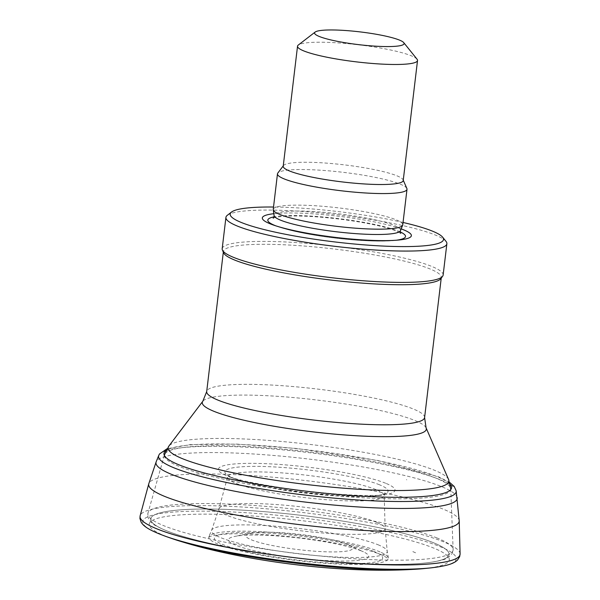 <?xml version="1.0" encoding="UTF-8"?>
<svg xmlns="http://www.w3.org/2000/svg" width="600" height="600" viewBox="0 0 600 600"><rect width="100%" height="100%" fill="white"/><g stroke="black" fill="none" stroke-linecap="round" stroke-linejoin="round"><path stroke-width="0.45" stroke-dasharray="3 2.25" d="M417.053 59.205A60.42 8.595 6.8 0 0 411.217 55.755A60.42 8.595 6.8 0 0 348.502 43.74A60.42 8.595 6.8 0 0 298.298 45.045M403.215 180.54A60.42 8.595 6.8 0 0 403.088 179.812A60.42 8.595 6.8 0 0 396.9 175.792A60.42 8.595 6.8 0 0 332.377 163.613A60.42 8.595 6.8 0 0 283.507 165.547A60.42 8.595 6.8 0 0 283.215 166.238M406.868 188.483A65.22 9.277 6.8 0 0 400.192 184.148A65.22 9.277 6.8 0 0 330.548 171A65.22 9.277 6.8 0 0 277.793 173.093M402.757 224.873A65.22 9.277 6.8 0 0 395.947 219.743A65.22 9.277 6.8 0 0 323.67 206.37A65.22 9.277 6.8 0 0 273.24 209.423M401.183 228.892A75.037 10.672 6.8 0 0 273.817 213.705M403.043 222.472A107.422 15.277 6.8 0 0 273.525 207.022M445.995 241.35A111.255 15.817 6.8 0 0 435.248 234.998A111.255 15.817 6.8 0 0 319.778 212.88A111.255 15.817 6.8 0 0 227.34 215.28M443.13 275.07A111.255 15.817 6.8 0 0 431.513 266.325A111.255 15.817 6.8 0 0 308.22 243.502A111.255 15.817 6.8 0 0 222.188 248.722M440.768 278.737A109.718 15.6 6.8 0 0 441.3 277.5A109.718 15.6 6.8 0 0 429.84 268.875A109.718 15.6 6.8 0 0 308.243 246.368A109.718 15.6 6.8 0 0 223.403 251.513A109.718 15.6 6.8 0 0 223.62 252.847M373.845 551.438A84.758 12.053 6.8 0 0 244.433 532.447A84.758 12.053 6.8 0 0 248.43 551.963A84.758 12.053 6.8 0 0 346.327 563.632A84.758 12.053 6.8 0 0 373.845 551.438M361.245 550.875A70.575 10.035 6.8 0 0 297.12 537.795A70.575 10.035 6.8 0 0 234.615 536.452A70.575 10.035 6.8 0 0 297.353 558.03A70.575 10.035 6.8 0 0 363.397 551.805A70.575 10.035 6.8 0 0 361.245 550.875M346.98 544.17A53.707 7.635 6.8 0 0 298.178 534.217A53.707 7.635 6.8 0 0 250.612 533.197A53.707 7.635 6.8 0 0 298.35 549.615A53.707 7.635 6.8 0 0 348.615 544.882A53.707 7.635 6.8 0 0 346.98 544.17M400.478 230.647A63.69 9.06 6.8 0 0 393.915 225.3A63.69 9.06 6.8 0 0 322.147 212.138A63.69 9.06 6.8 0 0 274.095 215.572M400.252 231.923A69.323 9.855 6.8 0 0 398.265 231.067A69.323 9.855 6.8 0 0 335.445 218.235A69.323 9.855 6.8 0 0 274.013 216.87M275.767 225.825A69.323 9.855 6.8 0 0 277.935 226.627A69.323 9.855 6.8 0 0 394.147 240.48A69.323 9.855 6.8 0 0 396.442 240.21M424.597 417.555A109.718 15.6 6.8 0 0 413.138 408.93A109.718 15.6 6.8 0 0 291.548 386.423A109.718 15.6 6.8 0 0 206.7 391.567M426.082 427.86A112.808 16.043 6.8 0 0 414.533 420.368A112.808 16.043 6.8 0 0 294.075 397.62A112.808 16.043 6.8 0 0 202.83 401.243M448.582 479.513A141.36 20.1 6.8 0 0 434.107 470.115A141.36 20.1 6.8 0 0 283.155 441.615A141.36 20.1 6.8 0 0 168.817 446.153M164.407 455.528A144.165 20.497 6.8 0 0 307.89 492.952A144.165 20.497 6.8 0 0 450.743 488.88A144.165 20.497 6.8 0 0 435.668 478.013A144.165 20.497 6.8 0 0 277.485 448.582A144.165 20.497 6.8 0 0 164.52 454.748M437.055 537.982A153.72 21.862 6.8 0 0 268.388 506.595A153.72 21.862 6.8 0 0 147.93 513.173A153.72 21.862 6.8 0 0 297.877 553.567A153.72 21.862 6.8 0 0 453.127 549.57A153.72 21.862 6.8 0 0 437.055 537.982M433.35 542.685A150.203 21.36 6.8 0 0 204.007 509.025A150.203 21.36 6.8 0 0 211.087 543.615A150.203 21.36 6.8 0 0 448.095 556.463A150.203 21.36 6.8 0 0 240.495 510.037A150.203 21.36 6.8 0 0 211.087 543.615A150.203 21.36 6.8 0 0 384.585 564.3A150.203 21.36 6.8 0 0 363.892 524.752A150.203 21.36 6.8 0 0 151.2 521.055A150.203 21.36 6.8 0 0 384.585 564.3A150.203 21.36 6.8 0 0 433.35 542.685M384.112 555.375A95.385 13.56 6.8 0 0 382.928 554.88L384.112 555.375M412.838 551.625L415.785 552.885A128.438 18.263 6.8 0 0 412.838 551.625M380.048 551.925A90.345 12.848 6.8 0 0 378.84 551.415A90.345 12.848 6.8 0 0 280.462 533.033A90.345 12.848 6.8 0 0 208.995 536.625A90.345 12.848 6.8 0 0 297.045 560.572A90.345 12.848 6.8 0 0 388.26 558A90.345 12.848 6.8 0 0 380.048 551.925M378.99 545.145A88.477 12.585 6.8 0 0 377.97 544.725A88.477 12.585 6.8 0 0 281.625 526.717A88.477 12.585 6.8 0 0 211.627 530.235A88.477 12.585 6.8 0 0 297.862 553.695A88.477 12.585 6.8 0 0 387.202 551.175A88.477 12.585 6.8 0 0 378.99 545.145M376.695 522.412A83.7 11.902 6.8 0 0 376.38 522.278A83.7 11.902 6.8 0 0 284.483 505.185A83.7 11.902 6.8 0 0 218.947 508.793A83.7 11.902 6.8 0 0 300.6 530.768A83.7 11.902 6.8 0 0 385.132 528.607A83.7 11.902 6.8 0 0 377.528 522.757A83.7 11.902 6.8 0 0 376.695 522.412M375.952 489.577A78.863 11.212 6.8 0 0 289.358 473.467A78.863 11.212 6.8 0 0 227.625 476.873A78.863 11.212 6.8 0 0 304.56 497.572A78.863 11.212 6.8 0 0 384.202 495.54A78.863 11.212 6.8 0 0 376.207 489.683A78.863 11.212 6.8 0 0 375.952 489.577M379.485 484.778A82.17 11.685 6.8 0 0 266.873 466.59A82.17 11.685 6.8 0 0 236.917 479.528A82.17 11.685 6.8 0 0 374.55 495.945A82.17 11.685 6.8 0 0 379.657 484.845A82.17 11.685 6.8 0 0 379.485 484.778M385.695 483.27A88.92 12.645 6.8 0 0 263.827 463.59A88.92 12.645 6.8 0 0 231.42 477.6A88.92 12.645 6.8 0 0 380.34 495.36A88.92 12.645 6.8 0 0 386.115 483.442A88.92 12.645 6.8 0 0 385.695 483.27M406.403 479.647L406.822 479.82A111.623 15.87 6.8 0 0 406.403 479.647M450.158 484.35A144.817 20.595 6.8 0 0 436.44 476.4A144.817 20.595 6.8 0 0 287.13 447.705A144.817 20.595 6.8 0 0 166.148 450.48M456.165 490.808A149.858 21.308 6.8 0 0 440.625 479.903A149.858 21.308 6.8 0 0 440.535 479.865A149.858 21.308 6.8 0 0 277.29 449.37A149.858 21.308 6.8 0 0 158.79 455.347M457.185 497.625A151.68 21.57 6.8 0 0 441.697 486.69A151.68 21.57 6.8 0 0 441.36 486.555A151.68 21.57 6.8 0 0 276.135 455.685A151.68 21.57 6.8 0 0 156.195 461.737M459.217 520.822A156.352 22.23 6.8 0 0 444.03 509.475A156.352 22.23 6.8 0 0 442.86 508.995A156.352 22.23 6.8 0 0 271.155 477.06A156.352 22.23 6.8 0 0 148.77 483.803M460.088 553.882A161.137 22.913 6.8 0 0 445.59 542.685A161.137 22.913 6.8 0 0 443.235 541.695A161.137 22.913 6.8 0 0 266.295 508.785A161.137 22.913 6.8 0 0 140.153 515.73M430.283 567.945A157.83 22.44 6.8 0 0 442.268 547.567A157.83 22.44 6.8 0 0 439.71 546.495A157.83 22.44 6.8 0 0 223.455 511.575A157.83 22.44 6.8 0 0 165.817 536.408M424.5 568.53A151.095 21.487 6.8 0 0 436.17 549.12A151.095 21.487 6.8 0 0 433.507 548.002A151.095 21.487 6.8 0 0 226.5 514.567A151.095 21.487 6.8 0 0 171.292 538.335M403.088 179.812L403.252 180.188M273.195 218.228L273.743 217.965C275.663 217.14 279.9 216.54 286.447 216.165C300.735 215.572 318.615 216.57 340.103 219.165C365.647 222.495 384.278 226.41 395.993 230.917L400.732 233.438M273.27 224.985L277.935 226.627C287.228 229.837 299.955 232.77 316.11 235.41C344.46 240.06 377.655 242.272 394.147 240.48L399.067 239.985M441.225 278.145L441.3 277.5M223.32 252.157L223.403 251.513M164.333 455.385L147.93 513.173L147.885 517.072C149.738 521.347 152.58 524.325 156.42 526.013C166.882 531.938 185.108 537.803 211.087 543.615L248.43 551.963M450.743 488.88L453.127 549.57L452.25 553.365C449.445 557.085 445.98 559.312 441.855 560.055C430.29 563.347 411.195 564.765 384.585 564.3L346.327 563.632M250.612 533.197L234.615 536.452M348.615 544.882L363.397 551.805M382.35 555.135C372.81 551.107 357.51 547.148 336.435 543.255C311.017 538.725 285.585 535.748 260.138 534.33C242.737 533.445 229.087 533.565 219.195 534.697C207.105 536.475 209.632 537.12 208.597 537.248L211.627 530.235L218.947 508.793L227.625 476.873L227.4 474.893C227.468 474.487 225.638 475.185 236.917 479.528L231.195 477.525C233.048 478.2 245.767 481.522 258.803 483.893C273.653 486.705 289.965 489.158 307.74 491.243C329.572 493.717 348.428 495.127 364.327 495.487L380.58 495.338L374.55 495.945C386.535 494.37 384.915 493.268 384.885 493.673L384.202 495.54L385.132 528.607L387.202 551.175L388.5 558.705L382.35 555.135M449.655 482.415L438.195 476.632L377.423 460.418L296.362 448.447L236.85 444.097L190.11 444.623L167.1 448.717"/><path stroke-width="0.9" d="M399.382 40.057A45.075 6.413 6.8 0 0 352.597 31.095A45.075 6.413 6.8 0 0 315.142 32.07A45.075 6.413 6.8 0 0 358.567 44.633A45.075 6.413 6.8 0 0 403.732 42.63A45.075 6.413 6.8 0 0 399.382 40.057M315.142 32.07L298.298 45.045A60.42 8.595 6.8 0 0 297.532 46.193A60.42 8.595 6.8 0 0 356.513 61.883A60.42 8.595 6.8 0 0 417.525 60.502A60.42 8.595 6.8 0 0 417.053 59.205L403.732 42.63M297.532 46.193L283.215 166.238A60.42 8.595 6.8 0 0 342.195 181.92A60.42 8.595 6.8 0 0 403.215 180.54L417.525 60.502M283.26 165.877L277.793 173.093A65.22 9.277 6.8 0 0 277.478 173.828A65.22 9.277 6.8 0 0 341.145 190.762A65.22 9.277 6.8 0 0 407.002 189.278A65.22 9.277 6.8 0 0 406.868 188.483L403.252 180.188M277.478 173.828L273.24 209.423A65.22 9.277 6.8 0 0 273.24 209.782A65.22 9.277 6.8 0 0 336.9 226.358A65.22 9.277 6.8 0 0 402.668 225.218A65.22 9.277 6.8 0 0 402.757 224.873L407.002 189.278M273.817 213.705A75.037 10.672 6.8 0 0 273.27 224.985A75.037 10.672 6.8 0 0 399.067 239.985A75.037 10.672 6.8 0 0 403.522 229.785A75.037 10.672 6.8 0 0 401.183 228.892M273.525 207.022A107.422 15.277 6.8 0 0 231.548 212.032A107.422 15.277 6.8 0 0 335.04 241.965A107.422 15.277 6.8 0 0 442.665 237.21A107.422 15.277 6.8 0 0 432.293 231.075A107.422 15.277 6.8 0 0 403.043 222.472M231.548 212.032L227.34 215.28A111.255 15.817 6.8 0 0 225.923 217.395A111.255 15.817 6.8 0 0 334.522 246.278A111.255 15.817 6.8 0 0 446.873 243.743A111.255 15.817 6.8 0 0 445.995 241.35L442.665 237.21M225.923 217.395L222.188 248.722A111.255 15.817 6.8 0 0 222.413 250.072A111.255 15.817 6.8 0 0 330.788 277.605A111.255 15.817 6.8 0 0 442.597 276.322A111.255 15.817 6.8 0 0 443.13 275.07L446.873 243.743M222.413 250.072L223.62 252.847A109.718 15.6 6.8 0 0 330.502 279.998A109.718 15.6 6.8 0 0 440.768 278.737L442.597 276.322M273.24 209.782L274.095 215.572A63.69 9.06 6.8 0 0 336.255 231.757A63.69 9.06 6.8 0 0 400.478 230.647L402.668 225.218M274.013 216.87A69.323 9.855 6.8 0 0 275.767 225.825M396.442 240.21A69.323 9.855 6.8 0 0 400.252 231.923M223.32 252.157L206.7 391.567A109.718 15.6 6.8 0 0 313.8 420.053A109.718 15.6 6.8 0 0 424.597 417.555L441.225 278.145M206.7 391.567L202.83 401.243A112.808 16.043 6.8 0 0 312.397 431.798A112.808 16.043 6.8 0 0 426.082 427.86L448.582 479.513L450.743 488.88M202.83 401.243L168.817 446.153A141.36 20.1 6.8 0 0 306.12 484.447A141.36 20.1 6.8 0 0 448.582 479.513M168.817 446.153L164.52 454.748A144.165 20.497 6.8 0 0 164.407 455.528M166.148 450.48A144.817 20.595 6.8 0 0 305.332 491.085A144.817 20.595 6.8 0 0 450.158 484.35M167.1 448.717L159.502 453.982L158.79 455.347A149.858 21.308 6.8 0 0 304.86 495.06A149.858 21.308 6.8 0 0 456.165 490.808L459.217 520.822L460.088 553.882L459.668 556.62L457.575 559.935C454.485 563.16 448.515 565.86 430.283 567.945L424.5 568.53A151.095 21.487 6.8 0 1 171.292 538.335C241.433 562.058 350.737 575.092 424.5 568.53M158.79 455.347L156.195 461.737A151.68 21.57 6.8 0 0 304.035 501.93A151.68 21.57 6.8 0 0 457.185 497.625M156.195 461.737L148.77 483.803A156.352 22.23 6.8 0 0 301.305 524.842A156.352 22.23 6.8 0 0 459.217 520.822M148.77 483.803L140.153 515.73A161.137 22.913 6.8 0 0 297.345 558.03A161.137 22.913 6.8 0 0 460.088 553.882M140.153 515.73L139.913 518.49L141.172 522.202C143.415 526.065 148.575 530.1 165.817 536.408A157.83 22.44 6.8 0 0 430.283 567.945M274.095 215.572C274.275 216.21 273.975 217.087 273.195 218.228M400.478 230.647C400.155 231.218 400.237 232.147 400.732 233.438M424.597 417.555L426.082 427.86M164.52 454.748L164.333 455.385M449.655 482.415L454.185 486.428L456.165 490.808M165.817 536.408L171.292 538.335"/></g></svg>
